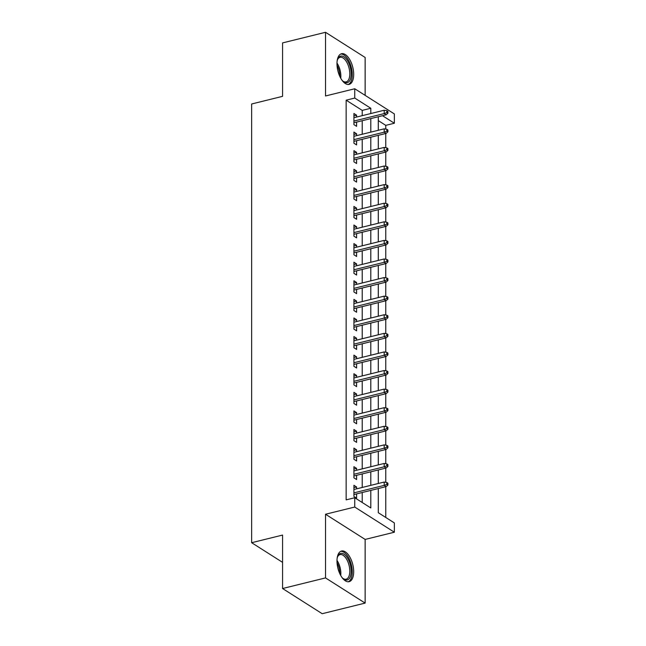 <?xml version="1.0" encoding="UTF-8"?>
<svg xmlns="http://www.w3.org/2000/svg" width="646" height="646" viewBox="0 0 646 646"><rect width="100%" height="100%" fill="white"/><g stroke="black" fill="none" stroke-linecap="round" stroke-linejoin="round"><path stroke-width="0.97" d="M353.685 571.653A15.795 7.671 76.1 0 0 341.556 551.014A15.795 7.671 76.1 0 0 336.986 561.035A15.795 7.671 76.1 0 0 349.123 581.675A15.795 7.671 76.1 0 0 353.685 571.653M353.685 74.363A15.795 7.671 76.1 0 0 341.556 53.723A15.795 7.671 76.1 0 0 336.986 63.752A15.795 7.671 76.1 0 0 349.123 84.392A15.795 7.671 76.1 0 0 353.685 74.363M378.298 488.546L378.298 512.714L394.359 522.929L394.359 532.223L354.743 507.045L354.743 497.743L370.804 507.958L370.804 490.395M365.143 539.426L325.527 514.248L325.527 577.92L282.577 588.522L322.184 613.7L365.143 603.098L365.143 539.426L394.359 532.223M365.143 95.374L365.143 57.478L325.527 32.3L325.527 95.971L354.743 88.76L394.359 113.938L394.359 123.241L382.505 115.707M385.767 129.111L385.767 125.356L394.359 123.241M385.767 517.462L385.767 486.704M385.767 482.32L385.767 468.116M385.767 463.731L385.767 449.519M385.767 445.142L385.767 430.93M385.767 426.554L385.767 412.342M385.767 407.957L385.767 393.753M385.767 389.368L385.767 375.165M385.767 370.78L385.767 356.568M385.767 352.191L385.767 337.979M385.767 333.602L385.767 319.39M385.767 315.006L385.767 300.802M385.767 296.417L385.767 282.213M385.767 277.828L385.767 263.625M385.767 259.24L385.767 245.028M385.767 240.651L385.767 226.439M385.767 222.054L385.767 207.85M385.767 203.466L385.767 189.262M385.767 184.877L385.767 170.673M385.767 166.288L385.767 152.076M385.767 147.7L385.767 133.488M325.527 577.92L365.143 603.098M282.577 588.522L282.577 535.074L251.641 542.705L251.641 103.982L282.577 96.343L282.577 42.902L325.527 32.3M356.592 488.852L356.592 486.979L353.911 485.283L353.911 496.435L356.592 498.139L356.592 493.899M356.592 470.264L356.592 468.39L353.911 466.695L353.911 477.846L356.592 479.55L356.592 475.311M356.592 451.675L356.592 449.802L353.911 448.098L353.911 459.258L356.592 460.953L356.592 456.722M356.592 433.086L356.592 431.213L353.911 429.509L353.911 440.661L356.592 442.365L356.592 438.133M356.592 414.498L356.592 412.624L353.911 410.921L353.911 422.072L356.592 423.776L356.592 419.545M356.592 395.901L356.592 394.028L353.911 392.332L353.911 403.484L356.592 405.187L356.592 400.948M356.592 377.312L356.592 375.439L353.911 373.743L353.911 384.895L356.592 386.599L356.592 382.359M356.592 358.724L356.592 356.85L353.911 355.147L353.911 366.306L356.592 368.002L356.592 363.771M356.592 340.135L356.592 338.262L353.911 336.558L353.911 347.718L356.592 349.413L356.592 345.182M356.592 321.546L356.592 319.673L353.911 317.969L353.911 329.121L356.592 330.825L356.592 326.593M356.592 302.95L356.592 301.084L353.911 299.381L353.911 310.532L356.592 312.236L356.592 307.997M356.592 284.361L356.592 282.488L353.911 280.792L353.911 291.944L356.592 293.647L356.592 289.408M356.592 265.772L356.592 263.899L353.911 262.195L353.911 273.355L356.592 275.051L356.592 270.819M356.592 247.184L356.592 245.31L353.911 243.607L353.911 254.766L356.592 256.462L356.592 252.231M356.592 228.595L356.592 226.722L353.911 225.018L353.911 236.17L356.592 237.873L356.592 233.642M356.592 210.007L356.592 208.133L353.911 206.429L353.911 217.581L356.592 219.285L356.592 215.045M356.592 191.41L356.592 189.536L353.911 187.841L353.911 198.992L356.592 200.696L356.592 196.457M356.592 172.821L356.592 170.948L353.911 169.252L353.911 180.404L356.592 182.107L356.592 177.868M356.592 154.232L356.592 152.359L353.911 150.655L353.911 161.815L356.592 163.511L356.592 159.279M356.592 135.644L356.592 133.77L353.911 132.067L353.911 143.218L356.592 144.922L356.592 140.691M385.767 125.356L378.298 120.608M362.212 115.666L362.212 110.385L346.151 100.178L346.151 499.867L354.743 497.743M362.212 502.491L362.212 492.518M362.212 487.472L362.212 473.922M362.212 468.875L362.212 455.333M362.212 450.286L362.212 436.744M362.212 431.698L362.212 418.156M362.212 413.109L362.212 399.567M362.212 394.52L362.212 380.97M362.212 375.924L362.212 362.382M362.212 357.335L362.212 343.793M362.212 338.746L362.212 325.204M362.212 320.158L362.212 306.616M362.212 301.569L362.212 288.019M362.212 282.972L362.212 269.43M362.212 264.384L362.212 250.842M362.212 245.795L362.212 232.253M362.212 227.206L362.212 213.665M362.212 208.618L362.212 195.076M362.212 190.029L362.212 176.479M362.212 171.432L362.212 157.89M362.212 152.844L362.212 139.302M362.212 134.255L362.212 120.713M356.592 117.055L356.592 115.182L353.911 113.478L353.911 124.63L356.592 126.333L356.592 122.102M251.641 542.705L282.577 562.367M325.527 514.248L354.743 507.045M346.151 100.178L354.743 98.055L354.743 88.76M378.298 116.74L378.298 130.282M378.298 135.329L378.298 148.879M378.298 153.926L378.298 167.467M378.298 172.514L378.298 186.056M378.298 191.103L378.298 204.645M378.298 209.692L378.298 223.233M378.298 228.28L378.298 241.83M378.298 246.877L378.298 260.419M378.298 265.466L378.298 279.007M378.298 284.054L378.298 297.596M378.298 302.643L378.298 316.185M378.298 321.232L378.298 334.781M378.298 339.82L378.298 353.37M378.298 358.417L378.298 371.959M378.298 377.006L378.298 390.547M378.298 395.594L378.298 409.136M378.298 414.183L378.298 427.725M378.298 432.772L378.298 446.321M378.298 451.368L378.298 464.91M378.298 469.957L378.298 483.499M370.804 113.543L370.804 108.27L354.743 98.055M370.804 485.348L370.804 471.806M370.804 466.759L370.804 453.217M370.804 448.171L370.804 434.621M370.804 429.574L370.804 416.032M370.804 410.985L370.804 397.443M370.804 392.397L370.804 378.855M370.804 373.808L370.804 360.266M370.804 355.219L370.804 341.669M370.804 336.631L370.804 323.081M370.804 318.034L370.804 304.492M370.804 299.445L370.804 285.903M370.804 280.857L370.804 267.315M370.804 262.268L370.804 248.726M370.804 243.679L370.804 230.129M370.804 225.083L370.804 211.541M370.804 206.494L370.804 192.952M370.804 187.905L370.804 174.363M370.804 169.317L370.804 155.775M370.804 150.728L370.804 137.178M370.804 132.131L370.804 118.589M362.212 110.385L370.804 108.27M353.911 115.836L356.592 115.182M353.911 134.433L356.592 133.77M353.911 153.021L356.592 152.359M353.911 171.61L356.592 170.948M353.911 190.199L356.592 189.536M353.911 208.787L356.592 208.133M353.911 227.384L356.592 226.722M353.911 245.973L356.592 245.31M353.911 264.561L356.592 263.899M353.911 283.15L356.592 282.488M353.911 301.739L356.592 301.084M353.911 320.327L356.592 319.673M353.911 338.924L356.592 338.262M353.911 357.513L356.592 356.85M353.911 376.101L356.592 375.439M353.911 394.69L356.592 394.028M353.911 413.279L356.592 412.624M353.911 431.875L356.592 431.213M353.911 450.464L356.592 449.802M353.911 469.053L356.592 468.39M353.911 487.641L356.592 486.979M353.911 122.756L386.114 114.81L384.184 113.591L353.911 121.06M386.849 112.566L387.915 113.244L387.915 111.387L386.849 110.708L386.849 112.566L384.184 113.591L384.184 110.24L353.911 117.709M386.114 114.81L387.915 113.244M386.849 110.708L384.184 110.24M337.188 60.732A13.663 6.638 -103.9 0 1 337.664 59.246A13.663 6.638 -103.9 0 1 345.796 58.415A13.663 6.638 -103.9 0 1 351.19 73.991A13.663 6.638 -103.9 0 1 343.107 81.315A13.663 6.638 -103.9 0 1 341.992 80.217M342.703 80.952A12.654 6.145 76.1 0 0 346.135 81.897A12.654 6.145 76.1 0 0 349.793 73.862A12.654 6.145 76.1 0 0 340.071 57.324A12.654 6.145 76.1 0 0 337.47 59.755M348.146 84.497A15.69 7.623 76.1 0 0 352.264 74.67A15.69 7.623 76.1 0 0 340.644 54.078M337.188 558.023A13.663 6.638 -103.9 0 1 337.664 556.529A13.663 6.638 -103.9 0 1 340.353 553.517A13.663 6.638 -103.9 0 1 350.221 564.386A13.663 6.638 -103.9 0 1 347.58 579.85A13.663 6.638 -103.9 0 1 343.107 578.598A13.663 6.638 -103.9 0 1 341.992 577.5M342.703 578.235A12.654 6.145 76.1 0 0 346.135 579.179A12.654 6.145 76.1 0 0 346.45 579.082A12.654 6.145 76.1 0 0 348.985 565.097A12.654 6.145 76.1 0 0 340.071 554.607A12.654 6.145 76.1 0 0 339.756 554.704A12.654 6.145 76.1 0 0 337.47 557.038M348.146 581.788A15.69 7.623 76.1 0 0 351.359 564.854A15.69 7.623 76.1 0 0 340.644 551.369M353.911 141.353L386.114 133.407L384.184 132.18L353.911 139.649M386.849 131.154L387.915 131.832L387.915 129.975L386.849 129.297L386.849 131.154L384.184 132.18L384.184 128.829L353.911 136.306M386.114 133.407L387.915 131.832M386.849 129.297L384.184 128.829M353.911 159.942L386.114 151.996L384.184 150.768L353.911 158.238M386.849 149.743L387.915 150.429L387.915 148.564L386.849 147.886L386.849 149.743L384.184 150.768L384.184 147.425L353.911 154.895M386.114 151.996L387.915 150.429M386.849 147.886L384.184 147.425M353.911 178.53L386.114 170.584L384.184 169.357L353.911 176.826M386.849 168.34L387.915 169.018L387.915 167.161L386.849 166.474L386.849 168.34L384.184 169.357L384.184 166.014L353.911 173.483M386.114 170.584L387.915 169.018M386.849 166.474L384.184 166.014M353.911 197.119L386.114 189.173L384.184 187.946L353.911 195.423M386.849 186.928L387.915 187.606L387.915 185.749L386.849 185.071L386.849 186.928L384.184 187.946L384.184 184.603L353.911 192.072M386.114 189.173L387.915 187.606M386.849 185.071L384.184 184.603M353.911 215.707L386.114 207.762L384.184 206.542L353.911 214.012M386.849 205.517L387.915 206.195L387.915 204.338L386.849 203.66L386.849 205.517L384.184 206.542L384.184 203.191L353.911 210.661M386.114 207.762L387.915 206.195M386.849 203.66L384.184 203.191M353.911 234.296L386.114 226.35L384.184 225.131L353.911 232.6M386.849 224.105L387.915 224.784L387.915 222.927L386.849 222.248L386.849 224.105L384.184 225.131L384.184 221.78L353.911 229.249M386.114 226.35L387.915 224.784M386.849 222.248L384.184 221.78M353.911 252.893L386.114 244.947L384.184 243.72L353.911 251.189M386.849 242.694L387.915 243.38L387.915 241.515L386.849 240.837L386.849 242.694L384.184 243.72L384.184 240.377L353.911 247.846M386.114 244.947L387.915 243.38M386.849 240.837L384.184 240.377M353.911 271.481L386.114 263.536L384.184 262.308L353.911 269.778M386.849 261.291L387.915 261.969L387.915 260.112L386.849 259.426L386.849 261.291L384.184 262.308L384.184 258.965L353.911 266.435M386.114 263.536L387.915 261.969M386.849 259.426L384.184 258.965M353.911 290.07L386.114 282.124L384.184 280.897L353.911 288.366M386.849 279.88L387.915 280.558L387.915 278.701L386.849 278.014L386.849 279.88L384.184 280.897L384.184 277.554L353.911 285.023M386.114 282.124L387.915 280.558M386.849 278.014L384.184 277.554M353.911 308.659L386.114 300.713L384.184 299.494L353.911 306.963M386.849 298.468L387.915 299.146L387.915 297.289L386.849 296.611L386.849 298.468L384.184 299.494L384.184 296.143L353.911 303.612M386.114 300.713L387.915 299.146M386.849 296.611L384.184 296.143M353.911 327.247L386.114 319.302L384.184 318.082L353.911 325.552M386.849 317.057L387.915 317.735L387.915 315.878L386.849 315.2L386.849 317.057L384.184 318.082L384.184 314.731L353.911 322.201M386.114 319.302L387.915 317.735M386.849 315.2L384.184 314.731M353.911 345.844L386.114 337.898L384.184 336.671L353.911 344.14M386.849 335.645L387.915 336.332L387.915 334.466L386.849 333.788L386.849 335.645L384.184 336.671L384.184 333.328L353.911 340.797M386.114 337.898L387.915 336.332M386.849 333.788L384.184 333.328M353.911 364.433L386.114 356.487L384.184 355.26L353.911 362.729M386.849 354.234L387.915 354.92L387.915 353.063L386.849 352.377L386.849 354.234L384.184 355.26L384.184 351.917L353.911 359.386M386.114 356.487L387.915 354.92M386.849 352.377L384.184 351.917M353.911 383.021L386.114 375.076L384.184 373.848L353.911 381.318M386.849 372.831L387.915 373.509L387.915 371.652L386.849 370.965L386.849 372.831L384.184 373.848L384.184 370.505L353.911 377.975M386.114 375.076L387.915 373.509M386.849 370.965L384.184 370.505M353.911 401.61L386.114 393.664L384.184 392.437L353.911 399.914M386.849 391.419L387.915 392.098L387.915 390.241L386.849 389.562L386.849 391.419L384.184 392.437L384.184 389.094L353.911 396.563M386.114 393.664L387.915 392.098M386.849 389.562L384.184 389.094M353.911 420.199L386.114 412.253L384.184 411.034L353.911 418.503M386.849 410.008L387.915 410.686L387.915 408.829L386.849 408.151L386.849 410.008L384.184 411.034L384.184 407.683L353.911 415.152M386.114 412.253L387.915 410.686M386.849 408.151L384.184 407.683M353.911 438.796L386.114 430.85L384.184 429.622L353.911 437.092M386.849 428.597L387.915 429.275L387.915 427.418L386.849 426.74L386.849 428.597L384.184 429.622L384.184 426.271L353.911 433.749M386.114 430.85L387.915 429.275M386.849 426.74L384.184 426.271M353.911 457.384L386.114 449.438L384.184 448.211L353.911 455.68M386.849 447.185L387.915 447.872L387.915 446.006L386.849 445.328L386.849 447.185L384.184 448.211L384.184 444.868L353.911 452.337M386.114 449.438L387.915 447.872M386.849 445.328L384.184 444.868M353.911 475.973L386.114 468.027L384.184 466.8L353.911 474.269M386.849 465.782L387.915 466.46L387.915 464.603L386.849 463.917L386.849 465.782L384.184 466.8L384.184 463.457L353.911 470.926M386.114 468.027L387.915 466.46M386.849 463.917L384.184 463.457M353.911 494.561L386.114 486.616L384.184 485.388L353.911 492.866M386.849 484.371L387.915 485.049L387.915 483.192L386.849 482.514L386.849 484.371L384.184 485.388L384.184 482.045L353.911 489.515M386.114 486.616L387.915 485.049M386.849 482.514L384.184 482.045M336.994 63.106A12.654 6.145 -103.9 0 1 340.846 76.067A12.654 6.145 -103.9 0 1 340.725 78.206M339.772 76.333A12.242 5.943 76.1 0 0 339.772 76.139A12.242 5.943 76.1 0 0 337.026 65.206M336.994 560.397A12.654 6.145 -103.9 0 1 340.725 575.489M339.772 573.616A12.242 5.943 76.1 0 0 337.026 562.496"/></g></svg>
